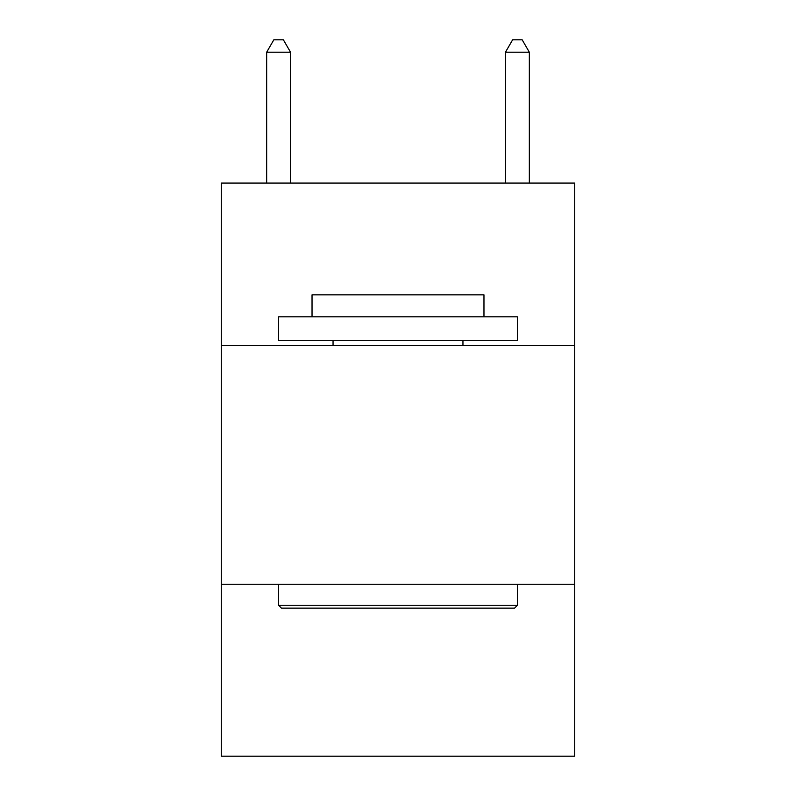 <?xml version="1.0" encoding="UTF-8"?>
<svg xmlns="http://www.w3.org/2000/svg" width="796" height="796" viewBox="0 0 796 796"><rect width="100%" height="100%" fill="white"/><g stroke="black" fill="none" stroke-linecap="round" stroke-linejoin="round"><path stroke-width="1.19" d="M574.712 345.464L574.712 183.08L221.288 183.08L221.288 345.464L574.712 345.464L574.712 756.2L221.288 756.2L221.288 345.464M574.712 584.264L221.288 584.264M281.466 608.144L278.6 605.278L517.4 605.278L514.534 608.144L281.466 608.144M517.4 316.808L517.4 340.688L278.6 340.688L278.6 316.808L517.4 316.808M312.032 316.808L312.032 294.838L483.968 294.838L483.968 316.808M517.4 584.264L517.4 605.278M278.6 584.264L278.6 605.278M462.954 340.688L462.954 345.464M333.046 340.688L333.046 345.464M290.54 183.08L290.54 52.218L266.66 52.218L266.66 183.08M266.66 52.218L273.824 39.8L283.376 39.8L290.54 52.218M529.34 183.08L529.34 52.218L505.46 52.218L505.46 183.08M505.46 52.218L512.624 39.8L522.176 39.8L529.34 52.218"/></g></svg>
